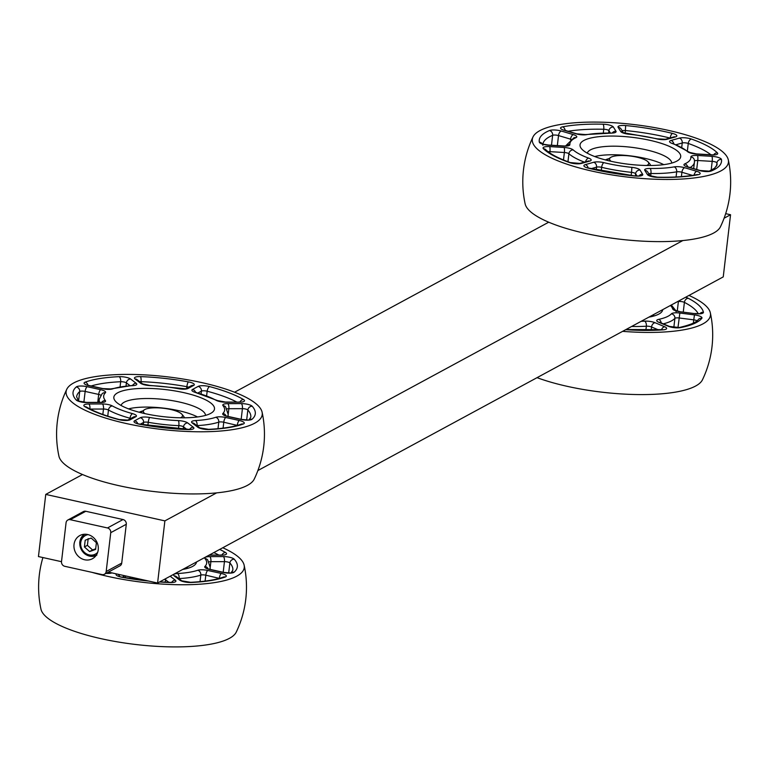 <?xml version="1.0" encoding="UTF-8"?>
<svg xmlns="http://www.w3.org/2000/svg" width="769" height="769" viewBox="0 0 769 769"><rect width="100%" height="100%" fill="white"/><g stroke="black" fill="none" stroke-linecap="round" stroke-linejoin="round"><path stroke-width="1.15" d="M724.081 218.233L730.55 214.734L725.676 213.657M61.501 561.687L38.45 556.564L45.756 494.409L82.504 474.521M234.564 392.219L548.71 222.203M45.756 494.409L164.883 520.882L216.627 492.881M257.875 470.551L682.834 240.562M164.883 520.882L157.587 583.037L723.245 276.888L730.55 214.734M157.587 583.037L108.381 572.107M611.038 161.288A19.734 5.287 -173.3 0 1 610.499 157.549A19.734 5.287 -173.3 0 1 611.057 157.203A19.734 5.287 -173.3 0 1 630.57 156.069A19.734 5.287 -173.3 0 1 648.142 161.971A19.734 5.287 -173.3 0 1 646.748 165.479M610.499 157.549L608.433 159.048A21.676 5.806 6.7 0 0 607.414 160.442M650.468 165.498A21.676 5.806 6.7 0 0 649.795 163.912L648.142 161.971M144.832 413.607A19.734 5.287 -173.3 0 1 143.438 410.857A19.734 5.287 -173.3 0 1 144.284 409.867A19.734 5.287 -173.3 0 1 163.557 408.291A19.734 5.287 -173.3 0 1 181.936 414.289A19.734 5.287 -173.3 0 1 180.542 417.798M144.284 409.867L142.227 411.367A21.676 5.806 6.7 0 0 141.294 412.453A21.676 5.806 6.7 0 0 141.208 412.751M184.262 417.817A21.676 5.806 6.7 0 0 183.589 416.231L181.936 414.289M98.23 549.825A13.198 11.881 61.6 0 1 92.405 558.736A13.198 11.881 61.6 0 1 79.486 557.304A13.198 11.881 61.6 0 1 74.026 544.442A13.198 11.881 61.6 0 1 79.851 535.532A13.198 11.881 61.6 0 1 92.761 536.964A13.198 11.881 61.6 0 1 98.23 549.825M64.779 566.301A4.056 3.653 61.6 0 1 61.51 561.591L66.067 522.747A4.056 3.653 61.6 0 1 70.248 519.69L107.477 527.957A4.056 3.653 61.6 0 1 110.746 532.677L106.18 571.521A4.056 3.653 61.6 0 1 102.008 574.578L64.779 566.301M119.522 566.042A4.056 3.653 -118.4 0 0 121.723 563.11L126.289 524.266A4.056 3.653 -118.4 0 0 123.021 519.546L85.792 511.279A4.056 3.653 -118.4 0 0 83.023 511.827M84.407 546.951L85.205 540.203L91.194 538.069L96.404 542.693L95.606 549.431L89.608 551.565L84.407 546.951L87.397 545.336L92.597 549.95L95.683 548.816M92.597 549.95L89.608 551.565M88.185 538.588L87.397 545.336M622.64 331.343A98.73 26.454 6.7 0 0 710.335 312.81A98.73 26.454 6.7 0 0 688.976 295.44M648.892 317.136A50.667 13.573 6.7 0 0 660.302 313.175A50.667 13.573 6.7 0 0 662.724 309.647M537.05 377.666A98.73 26.454 6.7 0 0 598.272 391.719A98.73 26.454 6.7 0 0 702.462 379.79M653.765 316.04A42.545 11.4 6.7 0 0 653.448 314.665M728.301 159.846A98.73 26.454 -173.3 0 1 642.057 178.485A98.73 26.454 -173.3 0 1 533.83 144.995A98.73 26.454 -173.3 0 1 533.013 136.901A98.73 26.454 -173.3 0 1 633.464 124.501A98.73 26.454 -173.3 0 1 728.301 159.846A103.93 103.93 0 0 1 720.438 226.807A98.73 26.454 -173.3 0 1 625.793 239.841A98.73 26.454 -173.3 0 1 526.525 207.149A98.73 26.454 -173.3 0 1 525.15 203.872M580.826 147.811A50.667 13.573 -173.3 0 1 633.762 137.516A50.667 13.573 -173.3 0 1 678.268 160.212A50.667 13.573 -173.3 0 1 628.792 164.268A50.667 13.573 -173.3 0 1 581.595 148.85A50.667 13.573 -173.3 0 1 580.826 147.811M594.706 156.54A42.545 11.4 -173.3 0 1 663.734 164.643M587.285 153.156A42.545 11.4 -173.3 0 1 630.791 147.225A42.545 11.4 -173.3 0 1 671.741 163.076M262.094 412.165A98.73 26.454 -173.3 0 1 161.077 429.371A98.73 26.454 -173.3 0 1 66.807 389.22A98.73 26.454 -173.3 0 1 73.632 382.981A98.73 26.454 -173.3 0 1 180.532 378.627A98.73 26.454 -173.3 0 1 262.094 412.165A103.93 103.93 0 0 1 254.231 479.125A98.73 26.454 -173.3 0 1 153.781 491.526A98.73 26.454 -173.3 0 1 58.934 456.19M117.705 392.776A50.667 13.573 -173.3 0 1 181.638 392.18A50.667 13.573 -173.3 0 1 212.061 412.52A50.667 13.573 -173.3 0 1 162.586 416.577A50.667 13.573 -173.3 0 1 115.388 401.168A50.667 13.573 -173.3 0 1 117.705 392.776M128.5 408.858A42.545 11.4 -173.3 0 1 197.527 416.961M121.079 405.474A42.545 11.4 -173.3 0 1 124.242 402.197A42.545 11.4 -173.3 0 1 171.41 400.495A42.545 11.4 -173.3 0 1 205.534 415.395M92.04 572.367A98.73 26.454 6.7 0 0 195.201 584.469A98.73 26.454 6.7 0 0 244.129 565.128A98.73 26.454 6.7 0 0 222.77 547.759M182.676 569.454A50.667 13.573 6.7 0 0 194.096 565.494A50.667 13.573 6.7 0 0 196.518 561.966M42.91 557.554A103.93 103.93 0 0 0 40.959 609.125A98.73 26.454 6.7 0 0 135.805 644.499A98.73 26.454 6.7 0 0 236.256 632.099A103.93 103.93 0 0 0 244.129 565.138M187.559 568.358A42.545 11.4 6.7 0 0 187.242 566.984M123.021 519.546L107.477 527.957M121.723 563.11L106.18 571.521M110.746 532.677L126.289 524.266M70.248 519.69L85.792 511.279M97.663 552.363A10.555 9.507 61.6 0 1 86.368 553.805A10.555 9.507 61.6 0 1 80.726 542.664A10.555 9.507 61.6 0 1 88.06 534.618M96.827 555.189C86.532 557.775 80.832 553.42 79.736 542.145L84.446 534.244A12.179 10.968 -118.4 0 0 79.861 542.001A12.179 10.968 -118.4 0 0 84.513 553.555A12.179 10.968 -118.4 0 0 96 555.593M625.726 329.67A91.751 24.589 6.7 0 0 663.07 329.834A8.123 2.172 6.7 0 0 664.676 326.758L655.053 322.701A8.123 2.172 6.7 0 0 644.662 321.154A60.895 16.322 -173.3 0 1 641.144 321.327M670.472 305.456A60.895 16.322 -173.3 0 1 672.702 308.936A8.123 2.172 6.7 0 0 680.181 311.753L694.811 313.627A8.123 2.172 6.7 0 0 703.433 312.252A91.751 24.589 6.7 0 0 688.207 298.257A8.123 2.172 6.7 0 0 685.554 297.286M680.43 327.632A91.751 24.589 6.7 0 0 701.828 318.308A8.123 2.172 6.7 0 0 694.474 314.896L679.844 313.031A8.123 2.172 6.7 0 0 671.414 313.81A60.895 16.322 -173.3 0 1 658.629 319.385A8.123 2.172 6.7 0 0 658.706 322.24L668.328 326.287A8.123 2.172 6.7 0 0 680.43 327.632A4.056 2.999 79 0 0 679.2 327.527C698.367 323.067 698.06 319.356 698.194 319.664A4.056 3.855 -141.5 0 1 701.828 318.308M644.662 321.154A4.056 2.192 86.5 0 1 646.354 326.2L645.883 330.237M631.666 326.46A64.961 17.408 6.7 0 0 646.354 326.2A4.056 1.086 -173.3 0 1 651.545 326.979L658.524 329.911M651.17 330.18L651.545 326.979A4.056 2.874 112.8 0 1 655.053 322.701M663.07 329.834A4.056 2.278 -94.1 0 0 662.32 329.67L625.976 329.536M664.676 326.758A4.056 2.874 112.8 0 0 661.494 329.728M671.414 313.81A4.056 3.835 42.6 0 1 674.894 318.366L673.827 327.488M663.291 323.845A64.961 17.408 6.7 0 0 674.894 318.366A4.056 1.086 -173.3 0 1 679.114 317.972L693.744 319.846L693.35 323.172M677.97 327.671L679.844 313.031M694.474 314.896L693.744 319.846A4.056 1.086 -173.3 0 1 697.07 320.817M679.2 327.527L669.443 326.431A4.056 2.874 112.8 0 0 668.328 326.287M669.443 326.431L659.821 322.384A4.056 2.874 112.8 0 0 658.706 322.24M661.234 322.98A4.056 3.066 -102 0 0 658.629 319.385M680.181 311.753L675.288 310.301L676.143 311.656A4.056 3.883 163.3 0 0 672.702 308.936M694.811 313.627L680.267 311.762M703.433 312.252A4.056 3.893 168.4 0 0 699.992 313.55M677.566 301.621L678.393 301.515A4.056 2.663 -97.2 0 0 678.421 301.15M688.207 298.257A4.056 3.182 117.2 0 0 684.4 302.38A87.695 23.503 -173.3 0 1 698.214 313.685M677.278 311.041L678.393 301.515A4.056 1.086 -173.3 0 1 684.4 302.38L683.266 312.003M568.137 131.259A87.695 23.503 -173.3 0 1 603.742 129.259A4.056 1.288 -88.7 0 0 602.992 124.194A91.751 24.589 6.7 0 0 562.639 126.837A4.056 2.989 79.1 0 1 565.157 130.374M562.639 126.837A8.123 2.172 6.7 0 0 564.033 130.249A4.056 2.124 -73.4 0 1 564.734 130.249L563.629 130.124M603.309 132.95L603.742 129.259A4.056 1.086 -173.3 0 1 608.923 130.672A4.056 3.826 -31.8 0 1 613.354 127.02A8.123 2.172 6.7 0 0 602.992 124.194M564.033 130.249L576.087 133.835A4.056 2.124 -73.4 0 1 576.779 133.825A4.056 2.124 -73.4 0 1 577.317 134.162M612.393 132.826A4.056 3.826 -31.8 0 1 615.959 131.22L613.354 127.02M608.664 132.912L608.923 130.672L610.326 132.931M576.087 133.835A8.123 2.172 6.7 0 0 586.526 134.681A4.056 2.922 -100 0 0 585.372 134.575L576.779 133.825L564.734 130.249M609.855 133.095A4.056 1.394 90.9 0 1 610.25 132.931A4.056 1.394 90.9 0 1 610.644 133.104A8.123 2.172 6.7 0 0 615.959 131.22M586.526 134.681A60.895 16.322 -173.3 0 1 610.644 133.104M543.414 148.734A91.751 24.589 6.7 0 0 569.339 162.509A8.123 2.172 6.7 0 0 581.374 163.441L589.736 161.086A8.123 2.172 6.7 0 0 588.669 158.135A60.895 16.322 -173.3 0 1 573.165 149.897A8.123 2.172 6.7 0 0 564.11 147.475L549.672 146.61A8.123 2.172 6.7 0 0 543.414 148.734A4.056 3.691 134.1 0 1 545.779 149.715C550.133 153.963 558.284 158.251 570.242 162.567A4.056 2.528 -70.5 0 0 569.339 162.509M657.764 177.36A91.751 24.589 6.7 0 0 698.108 174.717A8.123 2.172 6.7 0 0 696.714 171.304L684.67 167.719A8.123 2.172 6.7 0 0 674.221 166.873A60.895 16.322 -173.3 0 1 650.103 168.449A8.123 2.172 6.7 0 0 644.787 170.333L647.392 174.534A8.123 2.172 6.7 0 0 657.764 177.36A4.056 1.288 91.3 0 0 657.399 177.187A4.056 1.288 91.3 0 0 657.043 177.341M717.342 152.82A91.751 24.589 6.7 0 0 691.408 139.045A8.123 2.172 6.7 0 0 679.383 138.112L671.02 140.467A8.123 2.172 6.7 0 0 672.077 143.428A60.895 16.322 -173.3 0 1 687.582 151.656A8.123 2.172 6.7 0 0 696.647 154.088L711.075 154.953A8.123 2.172 6.7 0 0 717.342 152.82A4.056 3.691 -45.9 0 0 713.728 154.752M563.244 146.091A8.123 2.172 6.7 0 0 569.877 144.601A60.895 16.322 -173.3 0 1 575.971 137.661A8.123 2.172 6.7 0 0 573.318 134.613L561.274 131.028A8.123 2.172 6.7 0 0 549.518 130.538A91.751 24.589 6.7 0 0 539.329 142.15A8.123 2.172 6.7 0 0 548.816 145.226L563.244 146.091A4.056 0.817 93.4 0 0 563.033 145.918L566.417 146.072M672.5 133.422A91.751 24.589 6.7 0 0 625.639 125.558A8.123 2.172 6.7 0 0 618.113 127.308L620.718 131.509A8.123 2.172 6.7 0 0 628.859 134.2A60.895 16.322 -173.3 0 1 656.88 138.901A8.123 2.172 6.7 0 0 667.04 139.285L675.403 136.93A8.123 2.172 6.7 0 0 672.5 133.422A4.056 1.701 -75.9 0 0 670.203 137.939M711.229 171.016A91.751 24.589 6.7 0 0 721.428 159.414A8.123 2.172 6.7 0 0 711.931 156.338L697.502 155.473A8.123 2.172 6.7 0 0 690.87 156.963A60.895 16.322 -173.3 0 1 684.775 163.893A8.123 2.172 6.7 0 0 687.428 166.94L699.473 170.526A8.123 2.172 6.7 0 0 711.229 171.016A4.056 3.528 67.6 0 0 709.229 171.151L714.564 168.228L717.016 164.893A87.695 23.503 -173.3 0 0 716.939 162.913A4.056 3.903 169.4 0 1 721.428 159.414M588.247 168.132A91.751 24.589 6.7 0 0 635.107 176.005A8.123 2.172 6.7 0 0 642.634 174.246L640.029 170.045A8.123 2.172 6.7 0 0 631.887 167.363A60.895 16.322 -173.3 0 1 603.876 162.653A8.123 2.172 6.7 0 0 593.706 162.269L585.344 164.624A8.123 2.172 6.7 0 0 588.247 168.132A4.056 1.701 104.1 0 1 588.775 168.084L586.968 167.767M548.086 151.676A4.056 1.086 -173.3 0 1 549.931 151.647L564.369 152.512L563.485 159.99M564.11 147.475A4.056 0.817 -86.6 0 1 564.369 152.512A4.056 1.086 -173.3 0 1 568.897 153.723A64.961 17.408 6.7 0 0 584.402 162.124M567.955 161.74L568.897 153.723A4.056 3.653 -48.1 0 1 573.165 149.897M581.374 163.441A4.056 3.278 -105.7 0 0 579.816 163.422L570.242 162.567M549.787 152.916L549.931 151.647A4.056 0.817 -86.6 0 0 549.672 146.61M589.736 161.086A4.056 3.278 -105.7 0 0 588.179 161.067L579.816 163.422M588.669 158.135A4.056 2.605 110.2 0 0 585.555 161.798M591.159 168.661L596.571 167.142L596.254 169.834M593.706 162.269A4.056 3.278 -105.7 0 1 596.571 167.142A4.056 1.086 -173.3 0 1 601.646 167.334A64.961 17.408 6.7 0 0 631.532 172.352L631.166 175.457M601.233 170.881L601.646 167.334A4.056 1.605 -76.4 0 1 603.876 162.653M631.887 167.363L631.532 172.352A4.056 1.086 -173.3 0 1 635.598 173.698L637.001 175.957M635.348 175.88L635.598 173.698A4.056 3.826 148.2 0 1 640.029 170.045M635.107 176.005L588.775 168.084A4.056 1.701 104.1 0 1 589.217 168.373M642.634 174.246A4.056 3.826 148.2 0 0 639.068 175.851M588.122 167.902A4.056 3.278 -105.7 0 0 585.344 164.624M648.825 173.756A4.056 1.086 -173.3 0 1 650.959 173.515A64.961 17.408 6.7 0 0 676.682 171.833L676.086 176.966M650.661 176.043L650.959 173.515A4.056 1.394 -89.1 0 0 650.103 168.449M674.221 166.873A4.056 2.922 80 0 1 676.682 171.833A4.056 1.086 -173.3 0 1 681.911 172.256L692.417 175.38M681.401 176.62L681.911 172.256A4.056 2.124 106.6 0 1 684.67 167.719M698.108 174.717A4.056 2.989 -100.9 0 0 696.887 174.621C686.102 176.668 672.933 177.524 657.399 177.187L649.872 175.688L650.391 176.284M696.714 171.304A4.056 2.124 106.6 0 0 694.08 175.121M649.988 175.755A4.056 3.826 148.2 0 0 647.392 174.534M650.093 175.803L647.786 172.083A4.056 3.826 148.2 0 0 644.787 170.333M690.129 167.536A64.961 17.408 6.7 0 0 694.436 162.24L693.686 168.594M694.494 161.067A4.056 1.086 -173.3 0 1 697.762 160.51L712.19 161.375L711.152 170.295M696.704 169.488L697.762 160.51A4.056 0.817 93.4 0 0 697.502 155.473M711.931 156.338A4.056 0.817 93.4 0 1 712.19 161.375A4.056 1.086 -173.3 0 1 716.939 162.913L716.564 166.133M700.703 170.853A4.056 2.124 106.6 0 0 700.174 170.516A4.056 2.124 106.6 0 0 699.473 170.526M709.229 171.151L700.174 170.516L688.13 166.94A4.056 2.124 106.6 0 0 687.428 166.94M690.87 156.963A4.056 3.903 -5.2 0 1 694.455 160.471L694.436 162.24M687.765 166.825A4.056 3.566 -114.1 0 0 684.775 163.893M676.143 144.697L682.238 142.986L681.738 147.235M691.408 139.045A4.056 2.528 109.5 0 0 688.255 143.447A87.695 23.503 -173.3 0 1 710.941 154.79M679.383 138.112A4.056 3.278 74.3 0 1 682.238 142.986A4.056 1.086 -173.3 0 1 688.255 143.447L687.409 150.599M671.02 140.467A4.056 3.278 74.3 0 1 673.798 143.784M672.077 143.428A4.056 2.605 -69.8 0 1 673.029 143.495L672.462 143.39M673.029 143.495L689.745 152.445A4.056 3.653 131.9 0 0 687.582 151.656M625.639 125.558L625.389 130.557A87.695 23.503 -173.3 0 1 669.924 138.016M618.113 127.308A4.056 3.826 -31.8 0 1 621.112 129.057L623.419 132.777M622.15 130.73A4.056 1.086 -173.3 0 1 625.389 130.557L625.062 133.364M673.904 136.892L673.846 136.911A4.056 3.278 74.3 0 1 675.403 136.93M620.718 131.509A4.056 3.826 -31.8 0 1 623.313 132.729M673.846 136.911L665.483 139.266A4.056 3.278 74.3 0 1 667.04 139.285M657.764 139.102A4.056 1.605 103.6 0 0 657.37 138.843A4.056 1.605 103.6 0 0 656.88 138.901M562.802 146.062A4.056 0.817 93.4 0 1 563.033 145.918L548.605 145.053A4.056 0.817 93.4 0 1 548.816 145.226M569.877 144.601A4.056 3.903 174.8 0 0 566.484 145.812M548.374 145.187A4.056 0.817 93.4 0 1 548.605 145.053L542.376 144.082M575.971 137.661A4.056 3.566 -114.1 0 0 573.857 137.843L565.628 145.918M542.856 145.283A4.056 3.903 169.4 0 0 539.329 142.15M573.318 134.613A4.056 2.124 106.6 0 0 570.56 139.151A4.056 1.086 -173.3 0 1 571.059 139.314M542.885 144.005A87.695 23.503 -173.3 0 1 552.642 135.315A4.056 3.528 -112.4 0 0 549.518 130.538M561.274 131.028A4.056 2.124 106.6 0 0 558.515 135.565L570.56 139.151L570.502 139.67M551.479 145.226L552.642 135.315A4.056 1.086 -173.3 0 1 558.515 135.565L557.342 145.581M140.429 376.618A4.056 1.134 92 0 1 141.025 381.674A87.695 23.503 -173.3 0 1 186.857 386.701A4.056 0.923 -79.6 0 1 188.386 381.885A91.751 24.589 6.7 0 0 140.429 376.618A8.123 2.172 6.7 0 0 135.065 378.982A4.056 3.566 -52.4 0 1 137.084 379.646L142.659 383.942A4.056 3.566 -52.4 0 0 140.64 383.27A8.123 2.172 6.7 0 0 149.993 385.586A4.056 1.038 -87.5 0 0 149.715 385.413A4.056 1.038 -87.5 0 0 149.426 385.557M139.747 381.703A4.056 1.086 -173.3 0 1 141.025 381.674L140.91 382.597M179.1 388.806A4.056 0.817 100 0 0 178.908 388.614A4.056 0.817 100 0 0 178.658 388.729A8.123 2.172 6.7 0 0 188.04 388.47A4.056 3.653 61.6 0 0 185.733 388.749L191.298 385.73A4.056 3.653 61.6 0 1 193.692 385.413A8.123 2.172 6.7 0 0 188.386 381.885M186.684 388.23L186.857 386.701A4.056 1.086 -173.3 0 1 188.626 387.172M135.065 378.982L140.64 383.27M188.04 388.47L193.692 385.413M149.993 385.586A60.895 16.322 -173.3 0 1 178.658 388.729M76.266 386.951A91.751 24.589 6.7 0 0 76.141 399.947A8.123 2.172 6.7 0 0 86.993 402.591L100.556 402.552A8.123 2.172 6.7 0 0 105.334 400.534A60.895 16.322 -173.3 0 1 105.411 392.767A8.123 2.172 6.7 0 0 100.691 389.7L87.157 386.692A8.123 2.172 6.7 0 0 76.266 386.951A4.056 3.807 -131.2 0 1 79.707 391.546A4.056 1.086 -173.3 0 1 85.148 391.421A4.056 1.394 -77.5 0 1 87.157 386.692M139.948 424.315A91.751 24.589 6.7 0 0 187.905 429.573A8.123 2.172 6.7 0 0 193.269 427.208L187.694 422.921A8.123 2.172 6.7 0 0 178.341 420.605A60.895 16.322 -173.3 0 1 149.676 417.461A8.123 2.172 6.7 0 0 140.294 417.721L134.642 420.778A8.123 2.172 6.7 0 0 139.948 424.315A4.056 0.923 100.4 0 1 140.227 424.2L137.084 423.604M252.069 419.24A91.751 24.589 6.7 0 0 252.194 406.243A8.123 2.172 6.7 0 0 241.341 403.61L227.778 403.638A8.123 2.172 6.7 0 0 223 405.657A60.895 16.322 -173.3 0 1 222.923 413.434A8.123 2.172 6.7 0 0 227.643 416.49L241.178 419.499A8.123 2.172 6.7 0 0 252.069 419.24A4.056 3.807 48.8 0 0 249.339 419.768M102.556 388.691A8.123 2.172 6.7 0 0 112.543 388.903A60.895 16.322 -173.3 0 1 132.874 385.634A8.123 2.172 6.7 0 0 136.161 383.279L130.586 378.992A8.123 2.172 6.7 0 0 119.137 376.675A91.751 24.589 6.7 0 0 85.138 382.155A8.123 2.172 6.7 0 0 89.021 385.682L102.556 388.691A4.056 1.394 102.5 0 1 102.979 388.614L110.803 388.941A4.056 3.403 -108.5 0 1 112.543 388.903M243.446 399.515A91.751 24.589 6.7 0 0 209.629 386.605A8.123 2.172 6.7 0 0 198.162 386.403L192.51 389.46A8.123 2.172 6.7 0 0 195.739 392.526A60.895 16.322 -173.3 0 1 215.964 400.245A8.123 2.172 6.7 0 0 225.932 402.225L239.495 402.187A8.123 2.172 6.7 0 0 243.446 399.515A4.056 3.336 -59.6 0 0 239.957 401.985M209.197 429.515A91.751 24.589 6.7 0 0 243.196 424.046A8.123 2.172 6.7 0 0 239.313 420.508L225.778 417.5A8.123 2.172 6.7 0 0 215.791 417.288A60.895 16.322 -173.3 0 1 195.461 420.566A8.123 2.172 6.7 0 0 192.173 422.912L197.748 427.199A8.123 2.172 6.7 0 0 209.197 429.515A4.056 2.038 87.4 0 0 208.553 429.342A4.056 2.038 87.4 0 0 207.986 429.535M84.888 406.676A91.751 24.589 6.7 0 0 118.705 419.595A8.123 2.172 6.7 0 0 130.172 419.787L135.825 416.731A8.123 2.172 6.7 0 0 132.585 413.664A60.895 16.322 -173.3 0 1 112.37 405.945A8.123 2.172 6.7 0 0 102.402 403.965L88.839 404.004A8.123 2.172 6.7 0 0 84.888 406.676A4.056 3.336 120.4 0 1 86.484 407.061L86.455 407.041C94.289 411.617 105.228 415.789 119.291 419.557A4.056 1.846 -75.2 0 1 119.753 419.845M83.869 402.264L85.148 391.421L98.682 394.43L97.75 402.379M100.691 389.7A4.056 1.394 -77.5 0 0 98.682 394.43A4.056 1.086 -173.3 0 1 100.835 395.247M105.411 392.767A4.056 3.826 45.3 0 0 102.104 393.766L99.191 399.399A64.961 17.408 6.7 0 0 99.749 402.379M76.141 399.947A4.056 3.739 -41.9 0 1 78.525 400.937M86.993 402.591A4.056 1.596 -90.1 0 0 86.532 402.408L78.707 401.12L76.612 396.746A87.695 23.503 -173.3 0 1 79.707 391.546L78.592 400.976M100.556 402.552A4.056 1.596 -90.1 0 0 100.095 402.379L86.532 402.408A4.056 1.596 -90.1 0 0 86.09 402.572M102.094 402.495L100.095 402.379A4.056 1.596 -90.1 0 0 99.624 402.552M105.334 400.534A4.056 3.768 141 0 0 101.739 402.293M90.165 409.07L103.479 409.031L102.844 414.462M102.402 403.965A4.056 1.596 -90.1 0 1 103.479 409.031A4.056 1.086 -173.3 0 1 108.467 410.021A64.961 17.408 6.7 0 0 130.028 418.259L129.951 418.932M107.747 416.154L108.467 410.021A4.056 3.278 -60.8 0 1 112.37 405.945M132.585 413.664A4.056 1.932 105.4 0 0 130.028 418.259A4.056 1.086 -173.3 0 1 130.759 418.49M118.705 419.595A4.056 1.846 -75.2 0 1 119.291 419.557L127.789 420.105M130.172 419.787A4.056 3.653 -118.4 0 0 127.865 420.057L133.441 417.048A4.056 3.653 -118.4 0 1 135.825 416.731M89.925 408.945A4.056 1.596 -90.1 0 0 88.839 404.004M140.275 424.209L143.563 422.431L143.284 424.748M140.294 417.721A4.056 3.653 -118.4 0 1 143.563 422.431A4.056 1.086 -173.3 0 1 148.254 422.306A64.961 17.408 6.7 0 0 178.831 425.661L178.446 428.939M147.869 425.517L148.254 422.306A4.056 0.817 -80 0 1 149.676 417.461M178.341 420.605A4.056 1.038 92.5 0 1 178.831 425.661A4.056 1.086 -173.3 0 1 183.503 426.814L186.829 429.371M183.224 429.208L183.503 426.814A4.056 3.566 127.6 0 1 187.694 422.921M187.905 429.573A4.056 1.134 -88 0 0 187.598 429.4A4.056 1.134 -88 0 0 187.271 429.544M140.448 424.401A4.056 0.923 100.4 0 0 140.227 424.2L190.404 429.525M193.269 427.208A4.056 3.566 127.6 0 0 189.683 429.362M137.689 423.565A4.056 3.653 -118.4 0 0 134.642 420.778M196.854 425.622A4.056 1.086 -173.3 0 1 197.095 425.613A64.961 17.408 6.7 0 0 218.771 422.123L218.002 428.698M197.066 425.795L197.095 425.613A4.056 2.124 -93.2 0 0 195.461 420.566M215.791 417.288A4.056 3.403 71.5 0 1 218.771 422.123A4.056 1.086 -173.3 0 1 223.769 422.229L237.285 425.401M223.077 428.131L223.769 422.229A4.056 1.394 102.5 0 1 225.778 417.5M243.196 424.046A4.056 3.451 -109.9 0 0 241.36 424.113C233.584 426.92 222.645 428.66 208.553 429.342L199.748 427.852A4.056 3.566 127.6 0 0 197.748 427.199M239.313 420.508A4.056 1.394 102.5 0 0 237.304 425.228A4.056 1.086 -173.3 0 1 237.621 425.305M199.767 427.862L194.192 423.575A4.056 3.566 127.6 0 0 192.173 422.912M227.662 416.317A64.961 17.408 6.7 0 0 228.23 414.558L228.008 416.394M227.009 408.916A4.056 1.086 -173.3 0 1 228.854 408.704L242.418 408.666L241.168 419.326M228.287 413.53L228.854 408.704A4.056 1.596 89.9 0 0 227.778 403.638M252.194 406.243A4.056 3.739 138.1 0 0 247.849 409.992A87.695 23.503 -173.3 0 1 250.809 417.211L248.935 420.076L241.601 419.422A4.056 1.394 102.5 0 0 241.178 419.499M241.341 403.61A4.056 1.596 89.9 0 1 242.418 408.666A4.056 1.086 -173.3 0 1 247.849 409.992L246.666 419.999M241.947 419.653A4.056 1.394 102.5 0 0 241.601 419.422L228.066 416.413A4.056 1.394 102.5 0 0 227.643 416.49M228.422 416.663A4.056 1.394 102.5 0 0 228.066 416.413L225.74 415.981M223 405.657A4.056 3.768 -39 0 1 225.692 406.993L228.23 414.558M226.019 415.818A4.056 3.826 -134.7 0 0 222.923 413.434M198.018 392.959L201.42 391.113L201.103 393.882M209.629 386.605A4.056 1.846 104.8 0 0 207.159 391.219A87.695 23.503 -173.3 0 1 236.708 402.024M198.162 386.403A4.056 3.653 61.6 0 1 201.42 391.113A4.056 1.086 -173.3 0 1 207.159 391.219L206.63 395.747M238.563 402.197A4.056 1.596 89.9 0 1 239.034 402.014A4.056 1.596 89.9 0 1 239.495 402.187M192.51 389.46A4.056 3.653 61.6 0 1 195.547 392.248M225.019 402.206A4.056 1.596 89.9 0 1 225.471 402.052A4.056 1.596 89.9 0 1 225.932 402.225M195.739 392.526A4.056 1.932 -74.6 0 1 196.364 392.498A4.056 1.932 -74.6 0 1 196.883 392.844M194.942 392.286L217.483 400.582A4.056 3.278 119.2 0 0 215.964 400.245M103.315 388.854A4.056 1.394 102.5 0 0 102.979 388.614L89.444 385.605A4.056 1.394 102.5 0 0 89.021 385.682M89.8 385.855A4.056 1.394 102.5 0 0 89.444 385.605L87.118 385.173M132.874 385.634A4.056 2.124 -93.2 0 0 132.191 385.461L110.803 388.941M88.041 385.24A4.056 3.451 -109.9 0 0 85.138 382.155M136.161 383.279A4.056 3.566 127.6 0 0 132.576 385.432M91.146 385.98A87.695 23.503 -173.3 0 1 120.675 381.732A4.056 2.038 -92.6 0 0 119.137 376.675M130.586 378.992A4.056 3.566 127.6 0 0 126.404 382.885L129.932 385.605M120.089 386.73L120.675 381.732A4.056 1.086 -173.3 0 1 126.404 382.885L126.039 385.942M209.033 555.189L221.53 555.16A8.123 2.172 6.7 0 0 225.48 552.478A91.751 24.589 6.7 0 0 219.684 549.422M191.221 582.479A91.751 24.589 6.7 0 0 225.23 577.01A8.123 2.172 6.7 0 0 221.347 573.472L207.813 570.463A8.123 2.172 6.7 0 0 197.816 570.252A60.895 16.322 -173.3 0 1 177.495 573.53A8.123 2.172 6.7 0 0 174.198 575.875L179.773 580.162A8.123 2.172 6.7 0 0 191.221 582.479A4.056 2.038 87.4 0 0 190.587 582.316A4.056 2.038 87.4 0 0 190.02 582.508M159.51 581.989A91.751 24.589 6.7 0 0 169.939 582.537A8.123 2.172 6.7 0 0 175.303 580.182L170.16 576.231M116.436 573.895A8.123 2.172 6.7 0 0 121.973 577.279A91.751 24.589 6.7 0 0 148.763 581.076M234.093 572.213A91.751 24.589 6.7 0 0 234.228 559.207A8.123 2.172 6.7 0 0 223.366 556.573L209.802 556.612A8.123 2.172 6.7 0 0 205.025 558.63A60.895 16.322 -173.3 0 1 204.948 566.397A8.123 2.172 6.7 0 0 209.677 569.454L223.212 572.463A8.123 2.172 6.7 0 0 234.093 572.213A4.056 3.807 48.8 0 0 231.373 572.732M105.987 573.395A8.123 2.172 6.7 0 0 111.918 572.886M111.024 572.694A4.056 3.653 -118.4 0 0 109.9 573.03M213.82 552.603A87.695 23.503 -173.3 0 1 218.742 554.987M221.991 554.958A4.056 3.336 -59.6 0 1 225.48 552.478M220.597 555.16A4.056 1.596 89.9 0 1 221.059 554.978A4.056 1.596 89.9 0 1 221.53 555.16M197.816 570.252A4.056 3.403 71.5 0 1 200.805 575.087L200.036 581.662M178.889 578.596A4.056 1.086 -173.3 0 1 179.119 578.576A64.961 17.408 6.7 0 0 200.805 575.087A4.056 1.086 -173.3 0 1 205.804 575.193L219.309 578.375M205.102 581.104L205.804 575.193A4.056 1.394 102.5 0 1 207.813 570.463M221.347 573.472A4.056 1.394 102.5 0 0 219.338 578.201A4.056 1.086 -173.3 0 1 219.655 578.278M225.23 577.01A4.056 3.451 -109.9 0 0 223.385 577.077C215.618 579.884 204.679 581.624 190.587 582.316L181.782 580.816A4.056 3.566 127.6 0 0 179.773 580.162M181.792 580.835L176.216 576.548A4.056 3.566 127.6 0 0 174.198 575.875M179.1 578.759L179.119 578.576A4.056 2.124 -93.2 0 0 177.495 573.53M209.043 561.889A4.056 1.086 -173.3 0 1 210.879 561.668L224.442 561.639L223.193 572.29M210.312 566.503L210.879 561.668A4.056 1.596 89.9 0 0 209.802 556.612M223.366 556.573A4.056 1.596 89.9 0 1 224.442 561.639A4.056 1.086 -173.3 0 1 229.873 562.956A87.695 23.503 -173.3 0 1 232.834 570.185L230.96 573.04L223.635 572.386A4.056 1.394 102.5 0 0 223.212 572.463M228.701 572.963L229.873 562.956A4.056 3.739 138.1 0 1 234.228 559.207M223.971 572.626A4.056 1.394 102.5 0 0 223.635 572.386L210.1 569.377A4.056 1.394 102.5 0 0 209.677 569.454M210.446 569.627A4.056 1.394 102.5 0 0 210.1 569.377L207.774 568.945M205.025 558.63A4.056 3.768 -39 0 1 207.726 559.957L210.254 567.532L210.043 569.368M208.043 568.781A4.056 3.826 -134.7 0 0 204.948 566.397M209.697 569.281A64.961 17.408 6.7 0 0 210.254 567.532M125.53 575.914L125.318 577.721M122.3 577.183L124.905 575.779M129.903 578.48L130.086 576.923M117.811 574.203A4.056 3.653 61.6 0 1 119.714 576.529M164.528 579.278A4.056 1.086 -173.3 0 1 165.537 579.788A4.056 3.566 -52.4 0 1 165.873 578.548M121.973 577.279A4.056 0.923 -79.6 0 1 122.252 577.173L119.108 576.577M171.708 582.325A4.056 3.566 -52.4 0 1 175.303 580.182M165.258 582.181L165.537 579.788L168.863 582.335M169.939 582.537A4.056 1.134 -88 0 0 169.622 582.364L159.769 581.854M605.453 159.933A23.849 6.392 -173.3 0 1 608.971 158.664M139.247 412.251A23.849 6.392 -173.3 0 1 142.765 410.982M119.935 565.849L104.392 574.26M83.398 511.587L67.864 519.998M663.186 329.824L662.32 329.67M671.308 305.005L675.72 310.522M699.982 313.8L694.868 313.483M702.328 380.059A103.93 103.93 0 0 0 710.325 312.772M585.372 134.575L612.624 133.047M639.299 176.072L635.04 175.851M688.13 166.94L687.015 166.815M689.745 152.445L696.426 153.915L714.247 154.944M665.483 139.266L657.37 138.843L623.198 132.662L623.717 133.258M533.013 136.911A103.93 103.93 0 0 0 525.16 203.948M185.656 388.787L149.715 385.413L142.64 383.923M99.191 399.399L98.845 402.379M217.483 400.582L225.471 402.052L241.033 402.129M133.306 385.605L132.191 385.461M66.807 389.22A103.93 103.93 0 0 0 58.934 456.161M109.813 573.068L106.247 573.261M110.669 572.607L109.89 573.03M209.36 555.016L223.068 555.093M147.504 580.797L122.252 577.173M172.439 582.498L169.622 582.364M609.067 158.597L605.29 159.894M142.861 410.906L139.083 412.213"/></g></svg>
